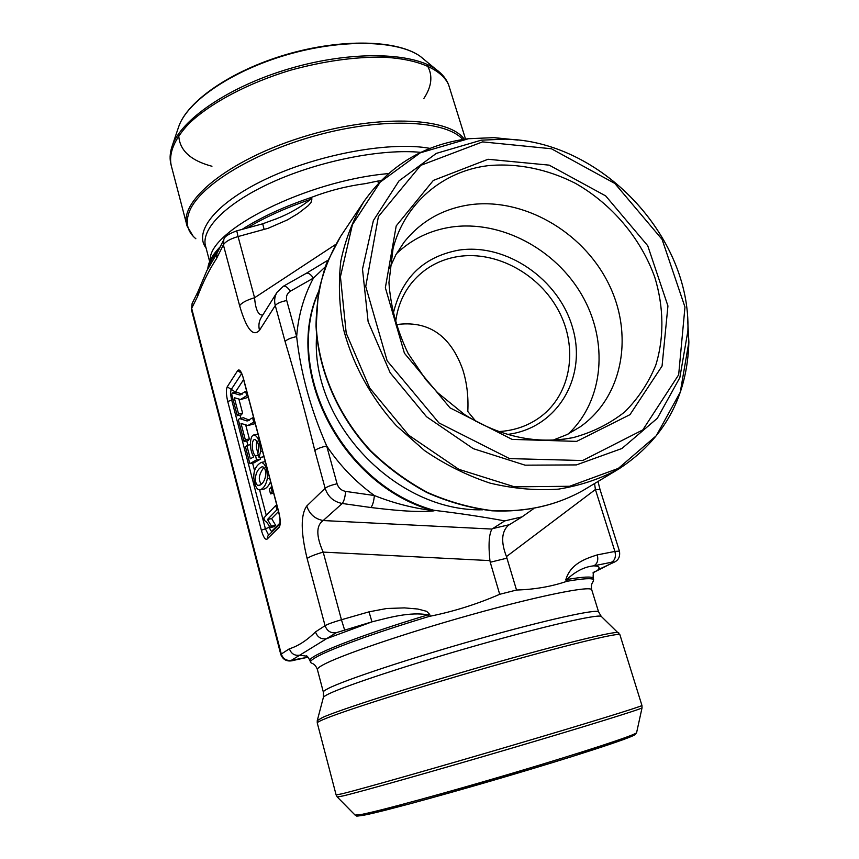 <?xml version="1.0" encoding="UTF-8"?>
<svg xmlns="http://www.w3.org/2000/svg" width="859" height="859" viewBox="0 0 859 859"><rect width="100%" height="100%" fill="white"/><g stroke="black" fill="none" stroke-linecap="round" stroke-linejoin="round"><path stroke-width="1.29" d="M263.756 455.861L263.251 456.838L259.096 457.664L257.807 453.402C259.525 446.39 258.548 441.741 254.887 439.475C250.731 439.443 251.977 454.143 255.617 455.742L258.344 455.195M256.959 440.892C255.853 444.565 256.207 448.57 258.033 452.918M260.277 457.428L260.61 459.06L253.942 462.872L249.872 463.699L245.513 447.067L246.791 445.402L250.42 444.694M278.488 511.556L271.627 518.578L275.61 525.257L274.193 526.674L270.07 527.576C267.911 523.496 266.065 521.188 264.54 520.661L263.831 517.956L275.771 505.468L276.823 505.242M270.585 481.674C268.727 485.818 266.548 488.288 264.046 489.093L259.944 489.952C256.809 489.888 254.769 485.872 253.813 477.905C253.491 470.56 255.971 465.406 261.243 462.432C265.313 463.463 267.342 468.864 267.332 478.635C266.097 484.712 263.638 488.481 259.944 489.952M255.22 423.594L248.799 425.334M245.846 425.495L249.378 438.949L248.09 440.646L244.031 441.44L238.394 419.954L239.414 418.537L243.473 417.764L249.529 420.223M248.272 397.33L241.433 399.306M239.006 399.51L242.592 413.125L241.325 414.908L237.277 415.67L231.694 394.356L232.682 392.864L236.74 392.133L242.12 394.238M318.313 292.661C284.018 370.873 342.183 484.412 433.086 510.063L434.643 510.386C459.243 513.317 482.618 516.817 504.77 520.898L522.057 516.871L533.181 508.99M434.643 510.386L433.999 510.858C415.52 512.705 390.942 509.892 370.863 507.519C372.634 505.489 373.805 501.495 374.374 495.525C393.272 503.073 412.642 508.077 432.474 510.514L433.086 510.063M370.863 507.519L342.236 503.481L323.177 520.543L491.939 529.069L504.77 520.898M492.411 528.661L509.408 524.677L522.057 516.871M509.408 524.677L508.141 525.504C501.484 531.893 500.915 542.254 506.456 556.578L516.527 590.026C534.438 589.489 551.048 586.643 566.349 581.479L565.813 579.718C570.505 563.708 585.451 558.694 597.273 554.882L614.904 551.435L595.416 489.501L600.033 489.587M274.676 219.571L276.931 218.573C289.258 213.73 300.457 207.33 310.529 199.406L310.088 197.849L311.463 197.366C328.836 190.687 346.789 186.113 365.343 183.633L377.788 181.066L378.432 183.257M311.463 197.366L311.924 198.977L310.958 202.66L308.091 205.795L298.202 213.44L287.411 219.904L268.201 228.269L238.061 236.558L254.575 297.751C246.705 300.059 241.723 302.701 239.618 305.707C246.447 329.094 253.072 337.297 259.493 330.296C258.334 325.679 258.903 321.438 261.211 317.562M377.788 181.066L380.966 180.637M317.368 669.462C316.101 666.197 314.394 664.19 312.257 663.427L310.539 662.514C309.981 661.516 311.624 659.873 315.457 657.607C328.46 649.758 373.719 633.158 428.673 616.579L428.169 614.808C409.56 611.694 389.75 617.449 371.968 621.852L369.016 611.844L386.582 608.516L404.428 607.882L417.839 609.031L426.655 611.329L429.661 614.368L430.187 616.214C454.078 611.383 477.25 604.081 499.702 594.299L516.527 590.026M507.035 558.146L490.242 562.248L499.702 594.299M490.242 562.248L489.909 560.605L323.188 552.112L341.442 619.747L369.016 611.844M310.088 197.849C283.137 207.04 260.47 217.552 242.12 229.385M220.366 246.608C212.484 254.736 208.286 262.135 207.792 268.824M594.052 572.234L612.789 562.72C614.314 561.947 613.852 561.807 611.383 562.28L593.773 565.845C584.571 566.736 575.562 571.299 566.747 579.535L567.262 581.232C583.401 578.461 592.195 577.957 593.644 579.728L592.925 581.876M306.878 656.222L299.77 655.17L326.506 638.72L371.968 621.852L336.341 632.664L326.506 638.72C321.116 639.504 317.443 637.238 315.468 631.913L325.067 625.696L307.125 558.5C309.648 556.632 314.995 554.506 323.188 552.112C316.058 536.005 316.048 525.483 323.177 520.543C314.888 518.954 309.423 514.101 306.781 505.983L325.121 488.266L314.834 450.578C316.939 448.806 320.879 447.271 326.688 445.971L337.072 483.767C338.478 488.009 341.334 490.553 345.662 491.402L374.374 495.525C355.529 481.856 339.638 465.331 326.688 445.971C310.743 409.571 300.736 373.128 296.645 336.621C298.309 315.339 303.914 295.818 313.471 278.058L290.439 291.158C287.067 293.327 285.832 296.452 286.723 300.532L296.645 336.621C290.9 337.78 287.056 339.402 285.091 341.517L275.277 305.514L259.493 330.296M491.939 529.069C488.986 534.234 488.309 544.746 489.909 560.605M611.383 562.28C614.969 560.336 616.139 556.718 614.904 551.435L619.436 551.091L600.087 489.727M594.557 483.542L595.416 489.501L506.456 556.578M335.59 244.482L254.575 297.751C255.542 309.627 258.291 315.393 262.79 315.038M325.174 266.924L313.471 278.058C310.7 274.279 308.338 272.679 306.395 273.237M592.893 572.985L593.848 572.362M567.262 581.232L566.349 581.479M619.468 551.188L619.436 551.091C620.327 556.568 618.523 560.293 614.035 562.269L597.993 569.764C600.344 567.38 598.938 566.07 593.773 565.845C597.349 563.88 598.519 560.229 597.273 554.882M430.187 616.214L428.673 616.579M294.798 660.099L308.08 657.199L291.469 660.27L299.77 655.17C294.68 655.922 291.222 653.796 289.386 648.792C298.18 646.054 306.878 640.417 315.468 631.913M306.233 273.334L327.751 260.341M191.428 309.659L192.126 303.474L198.021 291.609L197.559 296.527L191.664 308.317L281.29 654.032L289.386 648.792M198.021 291.598L206.815 270.714L216.919 253.534L216.447 258.72C209.188 269.812 202.885 282.418 197.559 296.527M236.762 230.846L238.061 236.558C230.276 238.834 225.38 241.604 223.372 244.858L223.845 239.586C224.081 236.88 228.387 233.959 236.762 230.846L262.704 223.802L264.132 229.471M239.414 418.537L247.016 420.964L252.6 417.818L253.738 422.134L247.886 425.516L241.025 423.433L245.309 439.744L249.378 438.949M245.309 439.744L244.031 441.44M252.6 417.818L253.641 417.614M253.738 422.134L254.779 421.93M260.492 484.895L257.85 485.442L258.935 485.636C266.816 482.597 267.299 468.821 263.015 466.942L262.145 466.791C254.414 469.884 253.899 483.542 257.85 485.442M263.799 467.575C258.774 474.469 257.968 479.977 261.394 484.111M275.771 505.468L276.909 509.784L277.962 509.559M276.909 509.784L267.503 519.48L271.627 518.578M267.503 519.48L271.476 526.17L275.61 525.257M271.476 526.17L270.07 527.576M270.929 487.15L272.217 492.035L270.531 493.882L269.243 489.018L271.981 486.924M272.217 492.035L273.269 491.82M270.531 493.882L273.645 493.227M246.791 445.402L250.302 458.792L253.781 456.87C249.174 450.503 249.475 435.255 254.028 434.922C257.883 436.157 260.062 441.655 260.556 451.383L259.096 457.664M255.617 455.742L256.487 459.887L260.61 459.06M256.487 459.887L249.872 463.699M232.682 392.864L239.575 394.957L245.61 391.382L246.748 395.666L240.488 399.489L234.282 397.706L238.523 413.898L242.592 413.125M238.523 413.898L237.277 415.67M245.61 391.382L246.651 391.189M246.748 395.666L247.779 395.473M475.897 421.372L467.79 411.482C468.563 396.439 466.856 382.384 462.668 369.338C450.664 336.213 429.5 321.191 399.177 324.272L395.924 324.927M389.503 268.695L395.827 254.812L404.052 242.249C420.803 221.278 442.696 208.801 469.733 204.786C522.97 197.355 581.93 231.06 607.925 282.375C634.178 333.539 623.548 396.568 580.061 426.923L567.123 434.525L552.949 440.184M396.45 253.706C411.74 239.146 430.058 230.266 451.404 227.055C500.84 219.904 555.515 249.024 582.048 295.346C608.72 341.571 603.995 400.487 568.25 433.967M393.035 314.609C401.164 278.423 422.972 256.948 458.459 250.184C506.284 242.689 559.295 279.379 572.803 328.46C587.094 377.402 557.362 428.512 507.25 434.45M395.473 323.467C397.169 307.458 402.839 293.606 412.449 281.945C424.389 268.008 439.625 259.536 458.158 256.53C496.577 250.581 539.549 274.214 558.822 311.151C578.29 347.981 571.246 393.669 540.816 416.626C528.704 425.667 514.605 430.66 498.521 431.594M235.173 392.413L243.591 379.624M279.98 523.056L271.895 531.045C271.1 531.453 270.274 530.186 269.425 527.265L268.974 525.568M266.301 515.368L259.633 489.984M254.565 470.646L252.589 463.151M247.875 445.187L246.748 440.903M240.81 418.269L239.994 415.155M261.361 530.261L227.742 401.507C226.132 394.614 225.96 389.718 227.227 386.818L237.728 370.508C239.446 368.79 241.315 371.303 243.322 378.035L278.874 512.415C280.625 519.888 280.71 524.86 279.132 527.319L267.074 539.13C265.238 540.032 263.337 537.068 261.361 530.261L265.388 528.768L268.642 535.221M314.834 450.578C305.439 412.696 295.528 376.339 285.091 341.517M216.447 258.72L223.372 244.858L239.618 305.707M307.125 558.5C300.714 532.193 300.596 514.691 306.781 505.983M208.64 267.289C209.832 262.145 213.064 256.616 218.336 250.688M247.124 228.032C264.797 217.306 285.929 207.771 310.529 199.406L311.924 198.977M318.474 291.749C282.933 369.896 340.948 484.734 432.474 510.514L433.999 510.858M593.354 578.783L593.15 578.128C591.69 576.325 582.896 576.797 566.747 579.535L565.813 579.718M429.661 614.368L428.169 614.808C356.56 636.379 305.75 656.791 310.11 660.893L310.432 662.128M241.594 373.686L231.296 389.406L227.227 386.818M237.728 370.508L241.347 373.225M241.379 372.666L243.322 378.035M235.355 391.983L231.296 389.406C230.384 391.468 230.502 394.957 231.651 399.897L265.388 528.768L269.425 527.265M227.742 401.507L233.057 399.553M278.874 512.415L278.778 512.64C280.034 518.041 280.356 521.939 279.744 524.334L279.132 527.319M279.766 524.248L267.922 535.93L267.074 539.13M271.895 531.045L272.013 531.904M336.341 632.664C330.855 633.459 327.096 631.129 325.067 625.696C327.698 624.149 333.163 622.174 341.442 619.747L344.534 629.733M345.662 491.402C345.06 497.404 343.922 501.431 342.236 503.481C333.603 501.806 327.902 496.727 325.121 488.266C327.258 486.623 331.252 485.12 337.072 483.767M286.723 300.532C281 301.638 277.189 303.302 275.277 305.514C274.042 300.682 274.633 296.269 277.06 292.253L261.254 317.497M192.148 303.431L191.471 309.82L280.807 654.537M294.315 660.238C287.733 662.171 283.234 660.292 280.818 654.59L281.29 654.032C283.083 658.939 286.476 661.022 291.469 660.27M612.789 562.72L614.121 562.226M283.255 286.315L283.416 286.23C285.306 285.703 287.647 287.336 290.439 291.158M269.662 478.152L267.332 478.635M260.556 451.383L262.478 451.007M323.328 692.01L317.465 669.816C316.939 668.914 318.582 667.389 322.404 665.231C338.489 655.986 404.106 633.48 471.312 614.7C538.572 595.878 589.392 585.688 591.69 589.628L591.872 590.197M323.392 697.325L323.403 692.29C322.93 691.602 324.638 690.282 328.525 688.327C344.91 679.963 410.956 658.048 478.356 639.021C545.819 619.951 596.543 608.795 598.562 611.833L591.69 589.628C590.992 586.01 591.593 583.197 593.515 581.189M317.315 720.422L323.328 697.605C323.306 696.907 325.056 695.704 328.578 693.986C344.964 685.858 410.28 664.297 477.744 645.141C545.261 625.953 597.316 614.088 601.214 616.343L601.611 616.719M317.25 722.902L317.25 720.647L322.791 717.351C340.261 709.555 411.59 686.685 485.303 665.596C559.059 644.486 615.087 630.828 618.459 632.568L618.781 632.868M619.983 634.962L619.876 634.629C618.072 632.503 562.559 646.032 487.912 667.389C413.329 688.703 340.475 711.95 322.812 719.735C318.71 721.517 316.874 722.634 317.304 723.106L336.127 794.94L342.269 793.737C360.984 789.142 435.363 768.043 510.665 745.848C586.031 723.654 641.158 706.624 641.952 705.507L641.92 705.4M642.06 707.741L642.027 707.891C640.707 709.266 585.537 726.403 510.643 748.479C435.814 770.544 362.09 791.364 343.439 795.842L337.265 797.012L336.137 795.005M337.329 797.066L355.078 815.073L361.252 814.493C379.238 811.1 447.163 792.61 515.647 772.252C584.206 751.872 635.069 735.1 636.583 732.759L636.648 732.469M363.819 815.202C382.609 811.734 457.729 791.171 528.242 769.975C598.884 748.758 643.058 733.565 633.738 734.295M390.695 259.515L393.035 248.616C404.761 203.014 442.976 171.166 487.998 165.68C517.225 162.888 547.548 169.116 575.476 183.354C611.952 204.12 640.868 238.34 654.826 277.403C663.835 307.017 664.286 337.437 655.804 365.086C648.556 382.835 638.216 398.436 624.783 411.891C609.761 423.745 592.613 432.313 573.318 437.585L562.452 439.4M488.03 159.269L433.344 180.422L396.203 225.928L385.358 287.733L404.417 353.221L450.03 407.864L512.093 439.389L576.647 441.386L629.991 414.65L662.064 366.041L667.937 305.954L647.729 245.728L605.681 195.906L549.202 165.143L488.03 159.269M482.565 141.885L551.414 148.757L614.829 183.45L662.085 239.382L684.967 307.05L678.664 374.792L642.8 429.897L582.66 460.531L509.494 458.599L438.96 422.939L387.162 360.844L365.741 286.466L378.4 216.532L420.717 165.379L482.565 141.885M481.265 140.178L505.156 139.147C600.323 140.522 691.087 235.753 687.898 330.876L679.823 377.692L657.339 418.279L621.895 448.516L576.389 464.912L525.085 465.17L473.245 448.645L426.536 416.733L390.179 372.795L368.124 321.696L362.498 269.092L373.386 220.559L399.048 180.841L436.329 153.385L481.265 140.178M518.009 140.092L494.054 137.633L468.488 138.728L420.309 152.805L380.193 182.129L352.415 224.65L340.432 276.695L346.209 333.163L369.714 388.043L408.68 435.191L458.835 469.325L514.509 486.828L569.571 486.28L618.34 468.402L656.265 435.76L680.274 392.166L688.875 342.043L687.576 317.991M363.948 201.5L340.647 236.343C330.189 253.695 322.737 272.743 318.27 293.456L316.198 325.765C318.549 370.046 337.995 415.251 370.444 450.492C387.645 467.167 406.586 481.126 427.277 492.347C448.602 501.774 470.313 507.873 492.422 510.665C525.837 512.254 555.998 505.554 582.917 490.543L618.845 468.939C600.312 478.892 580.147 485.636 558.329 489.158C535.909 490.682 513.134 488.664 489.995 483.102C467.081 475.51 445.263 464.687 424.571 450.599L396.407 425.742C370.97 397.696 352.77 364.42 343.611 329.512C339.165 306.137 338.242 283.287 340.84 260.964C345.404 239.35 353.103 219.528 363.948 201.5C389.481 165.336 424.282 144.409 468.338 138.718L494.054 137.633L505.156 139.147C600.43 140.586 691.033 235.645 687.898 330.876L688.875 342.043C687.318 397.062 663.975 439.357 618.845 468.939M501.967 138.707L507.121 139.222M687.909 328.911L688.177 334.087M482.715 509.795C396.042 512.114 310.12 421.962 316.606 335.504M388.472 173.593C306.846 180.551 207.878 230.77 210.24 260.277M420.846 152.365C382.158 148.51 320.171 160.622 272.99 181.861C225.713 203.089 199.954 229.761 205.763 246.844L209.65 261.587M429.972 148.382C391.704 141.22 321.62 153.471 269.554 177.383C217.306 201.231 192.931 231.189 206.063 247.993M462.808 139.48C446.369 120.765 386.679 117.103 321.373 134.101C256.068 150.959 200.126 184.846 189.614 210.992C185.072 222.309 187.155 231.565 195.863 238.759M193.146 236.214L187.112 226.11C178.081 201.833 227.345 160.644 301.262 137.451C375.061 114.032 448.742 116.706 464.279 139.265M449.687 88.23L448.602 84.751C441.73 69.375 418.247 58.831 382.556 57.166C354.112 56.844 323.446 61.193 290.557 70.191C247.961 83.076 210.444 103.048 188.916 123.621C174.28 139.276 168.418 153.342 171.317 165.83L186.618 224.22M425.312 60.517L420.373 56.415C397.867 40.201 341.946 38.644 286.541 54.89C231.114 71.05 186.564 101.985 178.543 127.132L172.004 146.513C180.487 119.777 229.224 86.233 290.095 68.495C350.923 50.649 411.966 52.088 435.932 69.332L441.032 73.541M423.895 98.441C431.809 86.394 432.968 75.463 427.374 65.66M178.715 133.639C178.575 149.434 189.646 160.3 211.948 166.259M593.644 579.728L593.15 578.128C593.021 574.048 593.526 571.869 594.653 571.579L594.095 572.169M243.258 378.347L278.778 512.64M600.044 489.587L597.993 481.48M310.002 660.485C308.134 657.189 306.921 655.653 306.362 655.879M599.217 569.324L593.988 572.33M306.352 273.269L283.363 286.251L277.06 292.253M223.845 239.586L216.919 253.534M262.704 223.802L276.931 218.573M248.015 420.77L247.016 420.964M265.281 461.616L261.243 462.432M258.011 434.149L254.028 434.922M240.627 394.764L239.575 394.957M355.197 815.191C358.042 815.814 352.684 816.823 363.561 815.266L409.85 803.831C461.949 789.496 515.54 773.895 570.601 757.015L623.967 739.406L634.769 734.896L636.583 732.759L642.027 707.891L641.952 705.507L619.876 634.629L601.214 616.343L598.562 611.833M563.708 439.239L573.178 437.618C536.768 444.629 500.572 436.952 464.59 414.586L437.564 392.617L425.817 379.646L408.122 353.414C397.019 330.232 390.63 306.642 388.944 282.643L393.035 248.616L390.963 257.99M340.647 236.343L326.484 263.466C319.741 283.287 316.252 304.193 316.026 326.173C318.367 370.519 337.77 415.627 370.143 450.782C387.291 467.425 406.2 481.341 426.859 492.54C448.162 501.935 469.873 508.034 492.003 510.815C525.493 512.404 555.794 505.65 582.917 490.543M367.663 183.214L365.343 183.633M465.535 139.083L448.602 84.751C446.304 78.835 442.074 73.691 435.932 69.332L420.373 56.415C397.126 39.718 341.603 38.354 286.444 54.461C231.307 70.61 186.972 101.169 178.543 127.132M172.004 146.513C169.738 153.332 169.502 159.774 171.317 165.83"/></g></svg>
